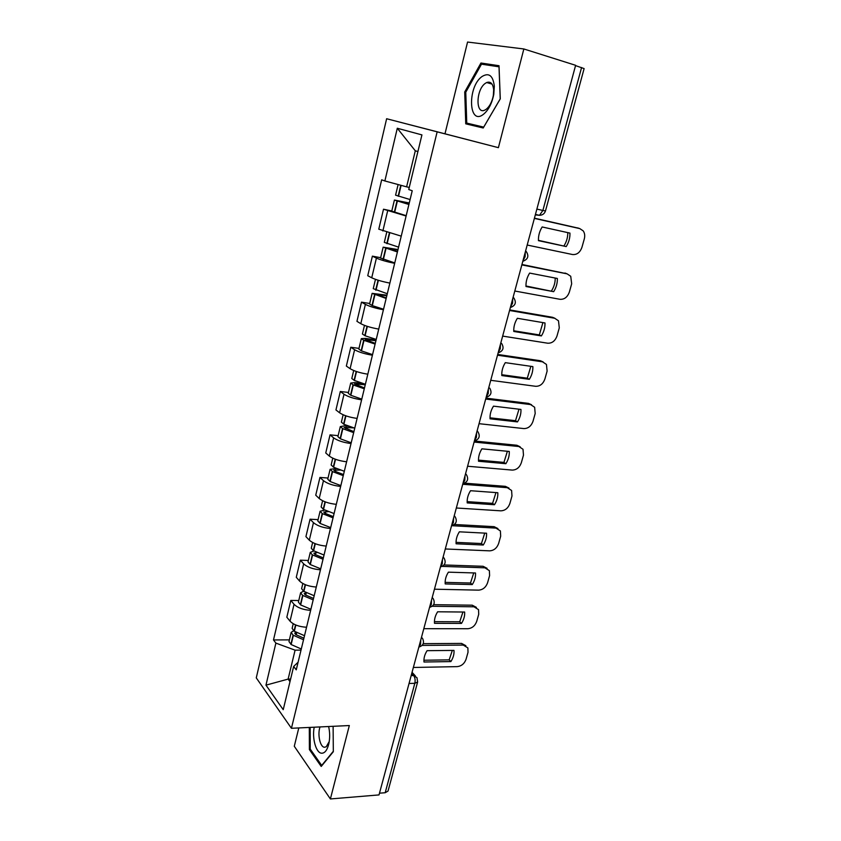 <?xml version="1.0" encoding="UTF-8"?>
<svg xmlns="http://www.w3.org/2000/svg" width="841" height="841" viewBox="0 0 841 841"><rect width="100%" height="100%" fill="white"/><g stroke="black" fill="none" stroke-linecap="round" stroke-linejoin="round"><path stroke-width="1.26" d="M298.797 727.928L294.287 746.261L330.387 798.95L379.018 794.913L575.622 65.304L523.848 48.967L467.564 42.05L444.984 133.814L386.629 118.739L256.274 677.878L291.428 728.285L437.152 131.837L498.398 147.669L523.848 48.967M330.387 798.95L349.33 725.541L291.428 728.285M409.041 683.47L414.813 683.312L417.63 682.009L388.027 791.066L385.189 792.727L414.813 683.312C415.475 680.138 415.065 677.552 413.593 675.554L411.722 673.515M379.48 793.189L385.189 792.727M575.538 65.609L584.117 68.594L545.483 210.933L542.876 210.46L581.583 67.522M406.119 216.011L383.507 209.22L378.776 229.183L401.241 236.153M391.801 210.975L383.507 209.22M394.66 263.349C386.881 261.761 380.794 260.016 376.411 258.103L372.384 256.148L367.748 275.711L371.722 277.793C376.064 279.811 382.119 281.577 389.877 283.091M380.647 257.693L372.384 256.148M383.422 309.74C375.696 308.321 369.683 306.523 365.393 304.379L361.483 302.15L356.941 321.336L360.8 323.68C365.047 325.93 371.028 327.727 378.744 329.094M369.704 303.485L361.483 302.15M372.416 355.217C364.721 353.945 358.792 352.116 354.608 349.74L350.802 347.249L346.345 366.066L350.098 368.673C354.24 371.144 360.148 372.983 367.822 374.192M358.981 348.395L350.802 347.249M361.619 399.811C353.977 398.687 348.1 396.826 344.022 394.229L340.321 391.486L335.948 409.945L339.606 412.794C343.654 415.475 349.488 417.346 357.12 418.419M348.468 392.442L340.321 391.486M351.033 443.543C343.433 442.555 337.63 440.652 333.635 437.867L330.04 434.871L325.751 452.973L329.304 456.074C333.257 458.944 339.028 460.857 346.618 461.793M338.145 435.649L330.04 434.871M340.647 486.434C333.089 485.583 327.359 483.649 323.459 480.663L319.948 477.436L315.743 495.202L319.202 498.524C323.07 501.593 328.768 503.538 336.316 504.337M328.022 478.035L319.948 477.436M330.46 528.516C322.944 527.791 317.278 525.835 313.462 522.65L310.056 519.202L305.924 536.632L309.299 540.174C313.073 543.433 318.707 545.41 326.203 546.082M318.087 519.633L310.056 519.202M320.463 569.809C312.989 569.199 307.385 567.212 303.664 563.848L300.342 560.19L296.284 577.294L299.575 581.057C303.265 584.495 308.836 586.492 316.29 587.05M308.342 560.453L300.342 560.19M310.655 610.335C303.223 609.841 297.682 607.833 294.045 604.29L290.807 600.421L286.834 617.22L290.029 621.173C293.635 624.789 299.144 626.808 306.555 627.249M298.776 600.527L290.807 600.421M417.903 151.559L415.296 150.791L406.613 186.849L409.252 187.448M406.613 186.849L384.873 180.962L397.299 128.252L421.93 134.896L408.747 189.519L412.227 190.76L296.242 669.846L293.656 666.45L283.228 709.678L265.966 685.152L275.88 643.102L295.086 650.167L288.127 679.097L289.998 681.63M384.873 180.962L381.667 179.816L273.493 639.948L275.88 643.102M386.629 118.739L437.152 131.837M444.984 133.814L498.398 147.669M483.218 127.99L500.279 98.839L499.018 65.714L480.947 63.012L464.726 91.963L465.746 123.837L483.218 127.99M309.309 727.433L309.393 749.573L321.22 766.445L333.32 751.717L333.12 726.309M290.629 679.044L288.127 679.097L265.966 685.152M301.025 650.104L295.086 650.167M289.378 639.875L273.493 639.948M298.082 662.235L293.656 666.45M397.299 128.252L415.296 150.791M476.49 125.698L476.511 126.402M465.767 92.258L464.726 91.963M488.085 65.156L480.947 63.012M310.518 749.51L309.393 749.573M410.103 199.559L395.575 195.165L398.108 184.547M409.273 202.986L394.408 200.053L408.915 204.479M394.408 200.053L391.759 211.154L406.203 215.674M527.191 245.036L572.532 254.529C576.915 254.897 580.048 252.489 581.94 247.317L584.306 238.907C585.105 235.785 584.737 233.104 583.191 230.865L579.785 228.605L534.371 218.397M566.214 246.571C568.831 242.397 570.082 237.908 569.956 233.104L542.161 226.965C539.502 231.233 538.261 235.795 538.45 240.652L566.214 246.571L538.429 240.337M408.968 204.226L398.308 201.031L409.21 203.259M578.619 228.216L534.434 218.166M564.027 245.793C566.592 241.714 567.843 237.33 567.77 232.621M481.935 76.584C467.27 86.938 468.5 125.856 483.26 114.471C488.379 110.371 491.89 103.674 493.783 94.371L494.319 86.097C492.973 75.501 488.842 72.326 481.935 76.584M485.215 83.417C475.859 89.84 475.501 114.986 484.879 110.066L486.13 109.319C489.641 106.502 492.027 101.929 493.32 95.601L493.678 89.966C493.005 83.669 490.671 81.188 486.676 82.534L485.215 83.417M483.564 127.39L466.755 123.101L465.767 92.205L481.494 64.168L499.007 66.807L500.227 98.87L483.701 127.107L466.755 123.101M314.208 727.202C311.927 738.314 316.058 753.094 321.64 753.221C324.826 753.252 327.212 750.161 328.789 743.938C330.008 738.188 329.956 732.374 328.621 726.519M320.022 726.929C317.32 734.34 320.127 747.271 324.51 747.25L326.234 746.776L329.252 741.489M333.309 751.286L321.704 765.426L310.234 749.1L310.15 727.391M328.842 727.476L328.495 726.529M398.581 247.128L384.305 242.376L386.692 232.379M398.003 249.546L383.16 247.159L397.415 251.953M383.16 247.159L380.563 258.05L394.765 262.918M514.797 291.018L560.011 299.301C564.374 299.554 567.486 297.146 569.357 292.058L571.68 283.806L570.724 276.269L567.128 273.861L521.841 264.894M553.672 291.68C556.269 287.548 557.499 283.144 557.352 278.466L529.641 273.083C527.002 277.299 525.783 281.777 525.993 286.508L553.672 291.68L525.972 285.993M397.52 251.543L387.018 248.127L397.888 249.987M566.813 273.735L521.946 264.484M551.549 290.786C554.051 286.813 555.27 282.576 555.218 278.056M387.302 293.74L373.246 288.652L375.475 279.338M386.944 295.191L372.132 293.351L386.156 298.471M372.132 293.351L369.577 304.022L372.311 305.63L383.549 309.225M502.655 336.095L547.722 343.212C552.074 343.37 555.165 340.952 557.005 335.958L559.286 327.864L558.487 320.789L554.703 318.255L509.551 310.487M541.383 335.916C543.948 331.838 545.147 327.517 544.979 322.955L517.352 318.297C514.745 322.471 513.557 326.855 513.777 331.459L541.383 335.916L539.312 334.918L513.746 330.786M386.292 297.914L375.959 294.287L386.807 295.801M554.955 318.308L552.6 317.309L509.709 309.909M539.312 334.918L542.918 322.608M376.232 339.438L365.099 335.759L362.418 334.024L364.479 325.383M376.116 339.953L365.478 338.408L361.315 338.629L363.985 340.384L375.118 344.074M361.315 338.629L358.813 349.099L361.472 350.897L372.563 354.618M490.734 380.311L535.675 386.303C540.006 386.366 543.076 383.938 544.884 379.028L547.123 371.081L546.45 364.437L542.519 361.819L497.504 355.196M529.325 379.323C531.859 375.286 533.036 371.049 532.858 366.602L505.315 362.65C502.729 366.76 501.562 371.07 501.804 375.559L529.325 379.323L527.296 378.208L501.762 374.718M375.286 343.38L365.11 339.543L375.927 340.721M543.16 361.945L540.469 360.757L497.704 354.45M527.296 378.208L530.85 366.319M365.393 384.253L354.397 380.447L351.79 378.513L353.704 370.513M362.976 383.559L354.891 382.56L350.718 383.033L353.304 384.978L364.29 388.794M350.718 383.033L348.258 393.294L350.844 395.291L361.788 399.128M479.055 423.685L523.848 428.584C528.169 428.563 531.218 426.135 532.994 421.299L535.191 413.499L534.634 407.265L530.566 404.563L485.688 399.044M517.488 421.909C520.001 417.914 521.157 413.761 520.947 409.43L493.499 406.15C490.934 410.219 489.788 414.445 490.051 418.818L517.488 421.909L515.512 420.7L490.009 417.819M364.489 387.964L354.471 383.927L365.257 384.779M531.565 404.773L528.558 403.396L485.93 398.14M515.512 420.7L519.002 409.199M354.755 428.185L343.895 424.274L341.372 422.15L343.139 414.771M348.836 426.313L344.505 425.872L340.311 426.587L342.834 428.721L353.672 432.642M340.311 426.587L337.903 436.658L340.416 438.823L351.212 442.786M467.585 466.24L512.232 470.087C516.542 469.972 519.57 467.543 521.325 462.792L523.48 455.139L523.018 449.273L518.834 446.508L474.103 442.061M505.872 463.706C508.363 459.764 509.499 455.685 509.268 451.459L481.904 448.831C479.37 452.857 478.245 456.999 478.529 461.257L505.872 463.706L503.948 462.403L478.476 460.111M353.903 431.685L344.043 427.459L353.662 427.88M520.169 446.802L516.879 445.257L474.387 440.999M503.948 462.403L507.375 451.281M344.316 471.286L333.604 467.249L331.144 464.968L332.773 458.177M336.358 468.532L330.114 469.31L332.563 471.612L343.254 475.659M330.114 469.31L327.748 479.191L330.187 481.536L340.847 485.604M456.327 507.996L500.837 510.834C505.126 510.634 508.132 508.195 509.867 503.528L511.98 496.011L511.601 490.492L507.312 487.685L462.729 484.269M494.466 504.737C496.936 500.837 498.051 496.831 497.809 492.721L470.529 490.713C468.017 494.687 466.913 498.755 467.207 502.907L494.466 504.737L492.584 503.349L467.154 501.625M343.517 474.566L335.149 471.359L333.803 470.161L340.395 470.066M508.952 488.064L505.399 486.34L464.684 483.186M492.584 503.349L495.959 492.584M334.077 513.557L323.512 509.425L321.115 506.965L322.597 500.752M324.805 510.098L320.095 511.233L322.198 513.546L333.047 517.856M320.095 511.233L317.782 520.926L320.148 523.438L330.681 527.612M445.288 548.973L489.641 550.844C493.919 550.561 496.905 548.122 498.618 543.528L500.689 536.148L500.384 530.944L496.001 528.106L451.754 525.699M483.27 545.021C485.709 541.162 486.802 537.231 486.55 533.215L459.365 531.817C456.884 535.749 455.801 539.743 456.106 543.791L483.27 545.021L481.441 543.538L456.043 542.371M333.33 516.647L324.784 513.199L323.764 512.064L328.358 511.654M497.914 528.558L494.14 526.676L454.434 524.479M481.441 543.538L484.752 533.12M324.037 555.049L313.315 550.645L311.275 548.185L312.621 542.519M313.903 550.981L310.276 552.369L312.305 554.839L323.018 559.254M310.276 552.369L308.006 561.883L310.308 564.563L320.705 568.831M434.45 589.205L478.655 590.14C482.913 589.772 485.888 587.333 487.57 582.802L489.609 575.559L489.367 570.65L484.9 567.812L442.229 566.392M472.274 584.569C474.692 580.753 475.775 576.894 475.501 572.984L448.4 572.164C445.94 576.053 444.878 579.975 445.204 583.927L472.274 584.569L470.487 583.013L445.141 582.382M323.343 557.93L314.891 554.387L313.903 553.189L317.099 552.558M487.065 568.316L483.081 566.287L444.037 564.963M470.487 583.013L473.746 572.931M314.187 595.754L303.59 591.244L301.614 588.647L302.834 583.517M303.538 591.212L300.636 592.747L302.602 595.375L313.178 599.885M300.636 592.747L298.397 602.093L300.636 604.921L310.907 609.283M423.801 628.69L467.859 628.721C472.106 628.28 475.049 625.841 476.71 621.383L478.718 614.266L478.529 609.641L473.998 606.792L432.221 606.277M461.488 623.423C463.875 619.649 464.936 615.854 464.642 612.038L437.635 611.785C435.207 615.633 434.166 619.481 434.503 623.328L461.488 623.423L459.733 621.772L434.429 621.667M313.525 598.445L305.188 594.829L304.232 593.546L306.366 592.779M476.374 607.36L472.221 605.184L433.62 604.679M459.733 621.772L462.939 612.017M304.505 635.712L294.045 631.107L292.132 628.353L293.225 623.749M293.562 630.771L291.165 632.39L293.078 635.155L303.527 639.77M291.165 632.39L288.978 641.557L291.154 644.532L301.288 649M413.351 667.47L457.252 666.629C461.488 666.114 464.411 663.675 466.051 659.291L468.017 652.29L467.88 647.917L463.286 645.089L422.129 645.415M450.881 661.573C453.246 657.841 454.287 654.119 453.982 650.398L427.07 650.682C424.663 654.487 423.643 658.272 423.99 662.014L450.881 661.573L449.178 659.849L423.917 660.248M303.895 638.224L295.664 634.513L294.739 633.168L296.137 632.348M465.861 645.688L461.551 643.407L423.223 643.67M449.178 659.849L452.332 650.408M421.509 637.215L422.687 638.729C424.463 642.902 423.191 645.699 418.85 647.097L420.574 644.322L420.773 639.948M429.551 607.349L431.328 604.469L431.517 600.064M440.463 566.855L442.271 563.859L442.471 559.433M451.585 525.593L453.436 522.482L453.625 518.024M462.918 483.543L464.81 480.316L464.999 475.838M474.471 440.684L476.395 437.341L476.584 432.821M486.245 396.984L488.222 393.514L488.4 388.973M498.25 352.432L500.269 348.826L500.458 344.253M510.498 306.986L512.558 303.254L512.747 298.65M522.986 260.626L525.099 256.757L525.278 252.121M411.165 675.617L413.593 675.554L416.957 677.657L417.63 682.009M535.318 214.886L539.491 215.328L542.876 210.46L536.884 209.083M299.575 581.057L303.664 563.848M309.299 540.174L313.462 522.65M319.202 498.524L323.459 480.663M329.304 456.074L333.635 437.867M339.606 412.794L344.022 394.229M350.098 368.673L354.608 349.74M360.8 323.68L365.393 304.379M371.722 277.793L376.411 258.103M382.865 230.97L387.638 210.881M290.029 621.173L294.045 604.29M477.141 430.781L478.024 431.938C480.39 436.332 479.181 439.328 474.398 440.947M465.588 473.641L466.545 474.892C468.773 479.233 467.554 482.187 462.865 483.743M454.256 515.691L455.286 517.036C457.378 521.325 456.137 524.216 451.554 525.73M443.133 556.963L444.216 558.361C446.203 562.618 444.942 565.467 440.442 566.939M432.221 597.467L433.357 598.918C435.228 603.134 433.967 605.962 429.551 607.391M398.497 196.279L401.115 185.356M398.171 196.184L400.789 185.272M394.324 212.247L396.994 201.083M394.65 212.352L397.32 201.188M577.567 227.869L579.785 228.605M387.144 243.711L389.635 233.283M386.818 243.596L389.309 233.188M383.054 259.343L385.672 248.41M383.37 259.459L385.987 248.516M388.857 248.936L389.015 248.274M564.963 273.02L567.128 273.861M376.011 290.198L378.376 280.295M375.696 290.071L378.061 280.2M371.995 305.504L374.56 294.792M372.311 305.63L374.876 294.907M377.746 295.212L377.956 294.308M552.6 317.309L554.703 318.255M365.099 335.759L367.338 326.382M364.784 335.633L367.023 326.276M361.167 350.771L363.68 340.258M361.472 350.897L363.985 340.384M366.844 340.584L367.118 339.438M540.469 360.757L542.519 361.819M354.397 380.447L356.521 371.554M354.093 380.311L356.216 371.449M350.539 395.154L353.01 384.842M350.844 395.291L353.304 384.978M356.163 385.062L356.489 383.696M528.558 403.396L530.566 404.563M343.895 424.274L345.914 415.853M343.601 424.127L345.609 415.748M340.121 438.687L342.539 428.574M340.416 438.823L342.834 428.721M345.693 428.7L346.072 427.112M516.879 445.257L518.834 446.508M333.604 467.249L335.506 459.302M333.309 467.102L335.212 459.186M329.893 481.388L332.269 471.465M330.187 481.536L332.563 471.612M335.412 471.496L335.843 469.709M505.399 486.34L507.312 487.685M323.512 509.425L325.309 501.919M323.217 509.268L325.004 501.804M319.864 523.281L322.198 513.546M320.148 523.438L322.481 513.704M325.33 513.494L325.803 511.507M494.14 526.676L496.001 528.106M313.598 550.802L315.291 543.728M313.315 550.645L314.997 543.612M310.024 564.395L312.305 554.839M310.308 564.563L312.589 555.007M315.438 554.703L315.964 552.516M483.081 566.287L484.9 567.812M303.874 591.423L305.472 584.747M303.59 591.244L305.178 584.632M300.363 604.742L302.602 595.375M300.636 604.921L302.886 595.544M305.725 595.144L306.292 592.779M472.221 605.184L473.998 606.792M294.329 631.286L295.822 625.021M294.045 631.107L295.538 624.895M290.881 644.353L293.078 635.155M291.154 644.532L293.351 635.333M296.19 634.85L296.715 632.653M461.551 643.407L463.286 645.089M522.808 261.299C528.106 259.312 529.21 255.99 526.109 251.322M510.35 307.533C515.501 305.661 516.637 302.434 513.756 297.851M498.135 352.873C503.149 351.096 504.316 347.953 501.625 343.443M486.151 397.33C491.049 395.648 492.237 392.579 489.714 388.121M535.444 214.413L539.491 215.328C542.529 215.18 544.526 213.709 545.483 210.933M412.048 672.316L415.349 675.901M492.017 84.089L486.676 82.534M493.678 89.966L494.319 86.097M493.32 95.601L493.783 94.371M329.136 742.204L328.789 743.938"/></g></svg>

